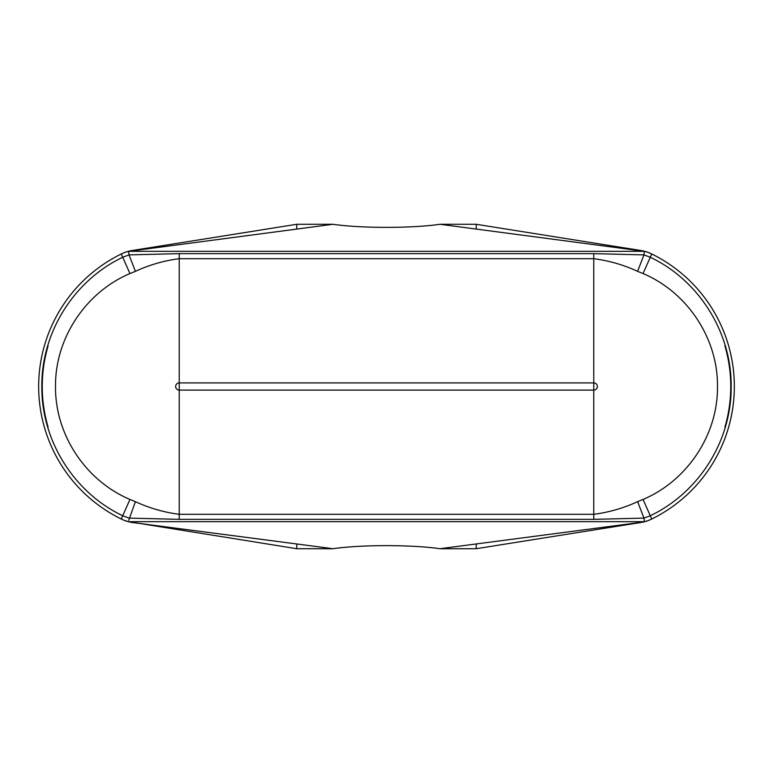 <?xml version="1.0" encoding="UTF-8"?>
<svg xmlns="http://www.w3.org/2000/svg" width="773" height="773" viewBox="0 0 773 773"><rect width="100%" height="100%" fill="white"/><g stroke="black" fill="none" stroke-linecap="round" stroke-linejoin="round"><path stroke-width="1.16" d="M643.948 518.074L644.392 521.678L640.566 522.393L439.963 548.714C411.835 544.617 361.165 544.617 333.037 548.714L296.745 548.714L128.608 521.678A36.051 36.051 0 0 1 121.255 519.012L121.815 519.282A36.051 36.051 0 0 0 131.883 522.451L333.037 548.714L296.745 548.714L296.745 543.95M296.745 229.05L296.745 224.286L300.707 224.286L296.745 224.286L131.883 250.549A36.051 36.051 0 0 0 121.815 253.718L121.255 253.988A36.051 36.051 0 0 1 128.608 251.322L333.037 224.286L300.707 224.286L333.037 224.286C361.165 228.383 411.835 228.383 439.963 224.286L476.255 224.286L476.255 229.05M651.185 519.282L651.745 519.012L651.185 519.282A36.051 36.051 0 0 1 641.117 522.451L476.255 548.714L439.963 548.714L476.255 548.714L476.255 543.95M643.948 254.926L644.392 251.322A36.051 36.051 0 0 1 651.745 253.988L651.185 253.718A36.051 36.051 0 0 0 641.117 250.549L476.255 224.286L439.963 224.286L644.392 251.322A36.051 36.051 0 0 1 651.745 253.988L651.185 253.718M121.815 253.718L121.255 253.988A36.051 36.051 0 0 1 128.608 251.322L128.772 252.732M637.609 501.667L643.039 499.445C687.274 480.796 718.03 434.6 717.479 386.51C718.011 338.487 687.419 292.271 643.039 273.555L637.609 271.333C623.531 264.859 608.911 260.646 593.77 258.704L179.23 258.704C164.089 260.646 149.469 264.859 135.391 271.333L129.961 273.555C85.726 292.204 54.97 338.4 55.521 386.49C54.989 434.513 85.581 480.729 129.961 499.445L135.391 501.667C149.469 508.141 164.089 512.354 179.23 514.296L593.77 514.296C608.911 512.354 623.531 508.141 637.609 501.667L643.957 518.103L593.77 519.359L179.23 519.359L129.043 518.103L122.83 515.794C74.198 492.845 41.317 440.716 41.829 386.423C41.394 332.458 73.754 280.57 122.83 257.206L129.043 254.897L179.23 253.641L593.77 253.641L643.957 254.897L650.17 257.206C698.802 280.155 731.683 332.284 731.171 386.577C731.606 440.542 699.246 492.43 650.17 515.794L643.957 518.103L644.392 521.678L128.608 521.678A36.051 36.051 0 0 1 121.255 519.012L121.815 519.282M641.117 250.549L640.566 250.607L641.117 250.549M135.391 501.667L128.772 520.268M135.391 271.333L129.043 254.897L128.608 251.322L644.392 251.322L643.957 254.897L637.609 271.333M651.745 519.012A36.051 36.051 0 0 1 644.392 521.678A36.051 36.051 0 0 0 651.745 519.012A147.595 147.595 0 0 0 651.745 253.988A147.595 147.595 0 0 1 651.745 519.012L643.039 499.445M121.255 253.988A147.595 147.595 0 0 0 121.255 519.012A147.595 147.595 0 0 1 121.255 253.988L129.961 273.555M593.77 253.641L593.77 382.906A3.594 3.594 0 0 1 597.365 386.5A3.594 3.594 0 0 1 593.77 390.094L179.23 390.094A3.594 3.594 0 0 1 175.635 386.5A3.594 3.594 0 0 1 179.23 382.906L179.23 519.359M48.11 427.15A143.991 143.991 0 0 1 48.11 345.85M724.89 345.85A143.991 143.991 0 0 1 724.89 427.15M121.255 519.012L129.961 499.445M643.039 273.555L651.745 253.988M179.23 253.641L179.23 382.906L593.77 382.906L593.77 519.359"/></g></svg>
